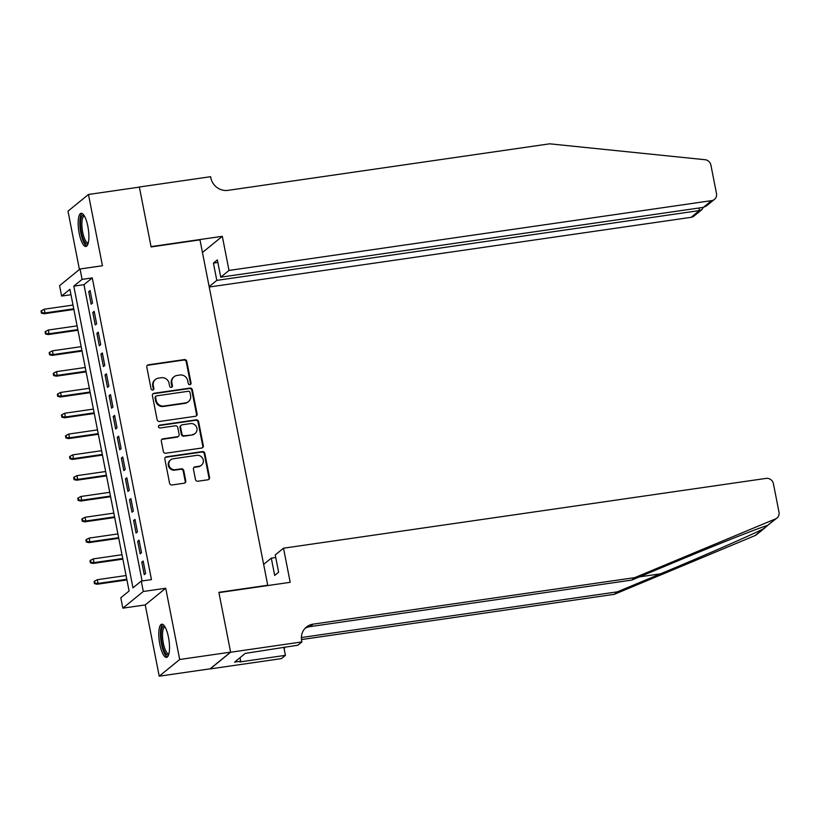 <?xml version="1.0" encoding="UTF-8"?>
<svg xmlns="http://www.w3.org/2000/svg" width="820" height="820" viewBox="0 0 820 820"><rect width="100%" height="100%" fill="white"/><g stroke="black" fill="none" stroke-linecap="round" stroke-linejoin="round"><path stroke-width="1.23" d="M189.912 384.672A1.476 1.394 50.8 0 0 191.039 383.042L186.775 361.343A2.111 1.988 50.8 0 0 184.377 359.59L148.399 364.797A2.111 1.988 50.8 0 0 146.8 367.124L151.064 388.823A1.476 1.394 50.8 0 0 153.391 389.766A1.476 1.394 50.8 0 0 153.863 388.424L153.309 385.615A6.755 6.365 50.8 0 1 158.424 378.153L161.417 377.723A6.755 6.365 50.8 0 1 169.094 383.329L169.648 386.138A1.476 1.394 50.8 0 0 171.985 387.081A1.476 1.394 50.8 0 0 172.446 385.738L171.892 382.93A6.755 6.365 50.8 0 1 177.007 375.468L180.01 375.027A6.755 6.365 50.8 0 1 187.688 380.644L188.241 383.452A1.476 1.394 50.8 0 0 189.912 384.672M190.26 384.58A1.476 1.394 50.8 0 0 190.486 383.493L186.222 361.794A2.111 1.988 50.8 0 0 183.823 360.041L147.846 365.248A2.111 1.988 50.8 0 0 147.21 365.453M153.084 389.961A1.476 1.394 50.8 0 0 153.309 388.875L152.756 386.066L153.309 385.615M171.677 387.265A1.476 1.394 50.8 0 0 171.892 386.189L171.339 383.381L171.892 382.93M168.469 637.273A16.769 4.848 -98.2 0 0 161.755 624.204A16.769 4.848 -98.2 0 0 159.838 644.305A16.769 4.848 -98.2 0 0 166.552 657.384A16.769 4.848 -98.2 0 0 168.469 637.273M87.853 226.351A16.769 4.848 -98.2 0 0 81.129 213.282A16.769 4.848 -98.2 0 0 79.212 233.392A16.769 4.848 -98.2 0 0 85.936 246.461A16.769 4.848 -98.2 0 0 87.853 226.351M195.467 479.485A2.111 1.988 50.8 0 0 197.866 481.237L207.962 479.782A2.111 1.988 50.8 0 0 209.551 477.445L204.826 453.347A2.111 1.988 50.8 0 0 202.427 451.594L166.45 456.801A2.111 1.988 50.8 0 0 164.851 459.128L169.586 483.226A2.111 1.988 50.8 0 0 171.985 484.979L184.172 483.216A2.111 1.988 50.8 0 0 185.771 480.889L183.752 470.577A2.111 1.988 50.8 0 0 181.343 468.825L175.306 469.696A5.648 5.32 50.8 0 1 170.662 459.856A5.648 5.32 50.8 0 1 173.153 458.769L196.841 455.346A5.648 5.32 50.8 0 1 201.484 465.186A5.648 5.32 50.8 0 1 198.983 466.272L195.037 466.846A2.111 1.988 50.8 0 0 193.438 469.173L195.467 479.485M141.276 581.072L143.315 591.476L122.846 608.163L120.806 597.759L129.099 590.995L69.915 289.306L61.613 296.071L59.573 285.667L80.042 268.981L82.082 279.384L73.79 286.149L132.973 587.837L141.276 581.072L151.454 579.596L92.27 277.908L82.082 279.384M80.042 268.981L102.449 265.741L88.468 194.473L139.369 187.114L151.105 246.933L199.977 239.86L267.74 585.244L218.868 592.317L230.604 652.136L179.693 659.495L165.712 588.237L143.315 591.476M195.498 416.263A2.111 1.988 50.8 0 0 197.097 413.936L192.362 389.838A2.111 1.988 50.8 0 0 189.963 388.085L153.986 393.282A2.111 1.988 50.8 0 0 152.397 395.619L157.122 419.717A2.111 1.988 50.8 0 0 159.521 421.47L195.498 416.263M198.594 421.593L203.329 445.69A2.111 1.988 50.8 0 1 201.73 448.027L165.753 453.224A2.111 1.988 50.8 0 1 163.354 451.471L161.325 441.16A2.111 1.988 50.8 0 1 162.924 438.833L177.52 436.722A2.111 1.988 50.8 0 0 179.119 434.385L177.776 427.548A2.111 1.988 50.8 0 0 175.367 425.795L160.187 427.989A1.476 1.394 50.8 0 1 158.967 425.416A1.476 1.394 50.8 0 1 159.623 425.129L196.195 419.84A2.111 1.988 50.8 0 1 198.594 421.593L198.04 422.044L202.776 446.141L203.329 445.69M230.604 652.136L210.125 668.823L159.224 676.182L179.693 659.495M88.468 194.473L67.988 211.171L79.427 269.483M92.537 303.021L90.097 290.546L88.714 291.674L91.153 304.159L92.537 303.021M96.627 323.828L94.177 311.344L92.793 312.471L95.243 324.956L96.627 323.828M100.706 344.636L98.256 332.151L96.873 333.279L99.322 345.763L100.706 344.636M104.786 365.443L102.336 352.959L100.952 354.086L103.402 366.571L104.786 365.443M108.865 386.251L106.415 373.766L105.042 374.894L107.481 387.378L108.865 386.251M112.955 407.058L110.505 394.574L109.121 395.701L111.571 408.186L112.955 407.058M117.034 427.866L114.585 415.381L113.201 416.509L115.651 428.993L117.034 427.866M121.114 448.673L118.664 436.189L117.28 437.316L119.73 449.801L121.114 448.673M125.193 469.47L122.744 456.986L121.36 458.113L123.81 470.598L125.193 469.47M129.283 490.278L126.833 477.793L125.45 478.921L127.899 491.405L129.283 490.278M133.363 511.085L130.913 498.601L129.529 499.728L131.979 512.213L133.363 511.085M137.442 531.893L134.992 519.409L133.609 520.536L136.059 533.02L137.442 531.893M141.522 552.701L139.072 540.216L137.688 541.343L140.138 553.828L141.522 552.701M92.27 277.908L83.968 284.673L142.096 580.949M141.778 562.151L144.228 574.635L145.611 573.508L143.162 561.024L141.778 562.151L143.336 561.925M165.712 588.237L145.242 604.924L159.224 676.182M145.242 604.924L122.846 608.163M70.971 294.718L61.613 296.071M83.968 284.673L73.79 286.149M88.714 291.674L90.272 291.448M92.793 312.471L94.351 312.246M96.873 333.279L98.431 333.053M100.952 354.086L102.51 353.861M105.042 374.894L106.6 374.668M109.121 395.701L110.679 395.476M113.201 416.509L114.759 416.283M117.28 437.316L118.838 437.091M121.36 458.113L122.928 457.888M125.45 478.921L127.008 478.695M129.529 499.728L131.087 499.503M133.609 520.536L135.167 520.31M137.688 541.343L139.256 541.118M174.024 376.769L173.471 377.22A6.755 6.365 50.8 0 0 171.339 383.381M155.441 379.455L154.888 379.906A6.755 6.365 50.8 0 0 152.756 386.066M196.134 416.058A2.111 1.988 50.8 0 0 196.544 414.387L191.808 390.289A2.111 1.988 50.8 0 0 189.41 388.536L153.432 393.733A2.111 1.988 50.8 0 0 152.807 393.948M190.004 392.483A1.476 1.394 50.8 0 0 188.333 391.263L156.753 395.824A1.476 1.394 50.8 0 0 155.636 397.454L156.21 400.416A6.755 6.365 50.8 0 0 163.887 406.033L185.474 402.907A6.755 6.365 50.8 0 0 190.588 395.445L190.004 392.483M156.097 396.111L155.544 396.562A1.476 1.394 50.8 0 0 155.083 397.905L155.636 397.454M188.457 401.605L187.903 402.056A6.755 6.365 50.8 0 1 184.92 403.358L163.334 406.484A6.755 6.365 50.8 0 1 155.656 400.867L155.083 397.905M202.366 447.812A2.111 1.988 50.8 0 0 202.776 446.141M178.452 436.312L177.899 436.763A2.111 1.988 50.8 0 1 176.966 437.173L162.37 439.284A2.111 1.988 50.8 0 0 161.735 439.489M198.04 422.044A2.111 1.988 50.8 0 0 195.642 420.291L159.07 425.58A1.476 1.394 50.8 0 0 158.721 425.682M192.659 434.528A5.648 5.32 50.8 0 0 196.482 426.923A5.648 5.32 50.8 0 0 190.517 423.602L182.163 424.811A2.111 1.988 50.8 0 0 180.574 427.138L181.917 433.985A2.111 1.988 50.8 0 0 184.315 435.738L192.105 434.979A5.648 5.32 50.8 0 0 194.596 433.893L195.15 433.442M181.24 425.211L180.687 425.662A2.111 1.988 50.8 0 0 180.021 427.589L180.574 427.138M192.105 434.979L183.762 436.189A2.111 1.988 50.8 0 1 181.363 434.436L180.021 427.589M201.484 465.186L200.931 465.637A5.648 5.32 50.8 0 1 198.43 466.723L194.483 467.297A2.111 1.988 50.8 0 0 193.848 467.502M170.662 459.856L170.109 460.307A5.648 5.32 50.8 0 0 174.752 470.147L175.306 469.696M184.808 483.011A2.111 1.988 50.8 0 0 185.217 481.34L183.198 471.029A2.111 1.988 50.8 0 0 180.8 469.276L174.752 470.147M208.587 479.567A2.111 1.988 50.8 0 0 208.997 477.896L204.272 453.798A2.111 1.988 50.8 0 0 201.874 452.045L165.896 457.252A2.111 1.988 50.8 0 0 165.261 457.457M41.553 310.606L41 311.067L41.41 313.137L41.963 312.686L41.553 310.606L44.259 309.212L44.997 312.963L43.993 313.773L73.861 309.447M41.963 312.686L44.997 312.963L73.738 308.802M44.259 309.212L73 305.06M43.993 313.773L41.41 313.137M88.14 243.468A14.504 4.192 81.8 0 1 83.302 239.296A14.504 4.192 81.8 0 1 80.544 222.589A14.504 4.192 81.8 0 1 84.101 215.527M84.491 216.183A13.427 3.885 -98.2 0 0 84.255 216.193A13.427 3.885 -98.2 0 0 81.887 224.352A13.427 3.885 -98.2 0 0 84.46 238.435A13.427 3.885 -98.2 0 0 88.099 242.781A13.427 3.885 -98.2 0 0 88.335 242.72M82.082 213.446A16.656 4.817 -98.2 0 0 79.858 224.454A16.656 4.817 -98.2 0 0 83.025 240.721A16.656 4.817 -98.2 0 0 86.797 246.031M168.756 654.391A14.504 4.192 81.8 0 1 163.928 650.219A14.504 4.192 81.8 0 1 161.161 633.511A14.504 4.192 81.8 0 1 164.717 626.449M165.107 627.105A13.427 3.885 -98.2 0 0 164.881 627.115A13.427 3.885 -98.2 0 0 162.503 635.274A13.427 3.885 -98.2 0 0 165.076 649.348A13.427 3.885 -98.2 0 0 168.725 653.704A13.427 3.885 -98.2 0 0 168.951 653.643M162.698 624.368A16.656 4.817 -98.2 0 0 160.484 635.367A16.656 4.817 -98.2 0 0 163.651 651.644A16.656 4.817 -98.2 0 0 167.413 656.953M209.223 287.02L691.127 217.32L699.399 210.576L698.896 208.013M229.005 270.436L711.596 200.633A6.447 6.078 50.8 0 0 716.485 193.51L710.909 165.107A6.447 6.078 50.8 0 0 705.077 159.715L549.687 143.818L227.95 190.353A15.047 14.186 -129.2 0 1 210.842 177.848L210.617 176.7L139.349 187.011L151.044 246.625L222.312 236.314L229.005 270.436L220.734 277.18L217.351 259.909L213.415 263.107L216.808 280.378L699.399 210.576L702.033 209.51L693.976 216.08A6.447 6.078 -129.2 0 1 691.127 217.32M216.808 280.378L209.151 286.621M222.312 236.314L202.458 252.498M220.734 277.18L703.324 207.378L711.596 200.633M213.415 263.107L217.853 262.472M714.445 199.393L706.389 205.953L703.324 207.378M703.242 207.388L702.033 209.51M767.448 525.487L775.546 518.886A6.447 6.078 50.8 0 0 776.96 518.035L767.448 525.487C760.007 527.465 716.321 544.746 674.921 562.079L631.759 580.088L310.032 626.623A15.047 14.186 50.8 0 0 304.989 628.407M765.224 527.608L756.491 534.722A6.447 6.078 -129.2 0 1 755.066 535.573L614.323 594.316L617.347 591.845L660.51 573.836C701.612 556.739 750.085 535.552 763.164 528.972L767.909 525.323M263.64 564.385L271.297 558.143L274.69 575.414L278.615 572.206L275.233 554.935L283.505 548.201L766.095 478.398A6.447 6.078 50.8 0 1 773.424 483.749L779 512.151A6.447 6.078 50.8 0 1 776.96 518.035M631.759 580.088L634.793 577.618L313.066 624.153A15.047 14.186 50.8 0 0 306.413 627.064A15.047 14.186 50.8 0 0 301.668 640.779L301.893 641.927L297.875 645.197L245.272 653.396L234.592 662.109L240.701 661.217L239.819 661.945L285.432 655.344L281.414 658.614L210.145 668.925L230.625 652.238L218.93 592.624L290.198 582.313L283.505 548.201M614.323 594.316L301.473 639.559M301.391 637.54L617.347 591.845M775.546 518.886L634.793 577.618M301.893 641.927L230.625 652.238M271.297 558.143L275.735 557.497M285.432 655.344L283.833 647.226M284.837 647.082A15.047 14.186 50.8 0 0 284.222 649.214M240.701 661.217L240.014 657.691M45.633 331.413L45.079 331.864L45.489 333.945L46.043 333.494L45.633 331.413L48.339 330.019L49.077 333.771L48.083 334.58L77.951 330.255M46.043 333.494L49.077 333.771L77.818 329.609M48.339 330.019L77.09 325.868M48.083 334.58L45.489 333.945M49.712 352.221L49.159 352.672L49.569 354.752L50.122 354.301L49.712 352.221L52.418 350.827L53.156 354.568L52.162 355.388L82.031 351.062M50.122 354.301L53.156 354.568L81.897 350.417M52.418 350.827L81.17 346.665M52.162 355.388L49.569 354.752M53.802 373.028L53.249 373.479L53.659 375.56L54.212 375.109L53.802 373.028L56.508 371.634L57.236 375.375L56.242 376.195L86.11 371.87M54.212 375.109L57.236 375.375L85.987 371.224M56.508 371.634L85.249 367.473M56.242 376.195L53.659 375.56M57.882 393.836L57.328 394.287L57.738 396.367L58.292 395.916L57.882 393.836L60.588 392.442L61.326 396.183L60.321 396.993L90.19 392.678M58.292 395.916L61.326 396.183L90.067 392.032M60.588 392.442L89.329 388.28M60.321 396.993L57.738 396.367M61.961 414.643L61.408 415.094L61.818 417.175L62.371 416.724L61.961 414.643L64.667 413.249L65.405 416.99L64.411 417.8L94.279 413.485M62.371 416.724L65.405 416.99L94.146 412.829M64.667 413.249L93.408 409.088M64.411 417.8L61.818 417.175M66.041 435.451L65.487 435.902L65.897 437.982L66.451 437.531L66.041 435.451L68.747 434.057L69.485 437.798L68.49 438.608L98.359 434.292M66.451 437.531L69.485 437.798L98.226 433.636M68.747 434.057L97.498 429.895M68.49 438.608L65.897 437.982M70.13 456.258L69.577 456.709L69.987 458.79L70.54 458.339L70.13 456.258L72.837 454.854L73.564 458.605L72.57 459.415L102.438 455.1M70.54 458.339L73.564 458.605L102.315 454.444M72.837 454.854L101.577 450.703M72.57 459.415L69.987 458.79M74.21 477.055L73.656 477.506L74.067 479.587L74.62 479.136L74.21 477.055L76.916 475.661L77.654 479.413L76.649 480.223L106.518 475.897M74.62 479.136L77.654 479.413L106.395 475.251M76.916 475.661L105.657 471.51M76.649 480.223L74.067 479.587M78.289 497.863L77.736 498.314L78.146 500.395L78.7 499.944L78.289 497.863L80.995 496.469L81.733 500.21L80.739 501.03L110.608 496.705M78.7 499.944L81.733 500.21L110.474 496.059M80.995 496.469L109.736 492.318M80.739 501.03L78.146 500.395M82.369 518.67L81.815 519.121L82.225 521.202L82.779 520.751L82.369 518.67L85.075 517.276L85.813 521.018L84.819 521.838L114.687 517.512M82.779 520.751L85.813 521.018L114.554 516.866M85.075 517.276L113.826 513.115M84.819 521.838L82.225 521.202M86.459 539.478L85.905 539.929L86.315 542.01L86.858 541.559L86.459 539.478L89.165 538.084L89.892 541.825L88.898 542.635L118.767 538.32M86.858 541.559L89.892 541.825L118.644 537.674M89.165 538.084L117.906 533.922M88.898 542.635L86.315 542.01M90.538 560.285L89.985 560.736L90.395 562.817L90.948 562.366L90.538 560.285L93.244 558.891L93.982 562.633L92.978 563.442L122.846 559.127M90.948 562.366L93.982 562.633L122.723 558.471M93.244 558.891L121.985 554.73M92.978 563.442L90.395 562.817M94.618 581.093L94.064 581.544L94.474 583.625L95.028 583.174L94.618 581.093L97.324 579.699L98.062 583.44L97.067 584.25L126.936 579.935M95.028 583.174L98.062 583.44L126.803 579.279M97.324 579.699L126.065 575.537M97.067 584.25L94.474 583.625M190.486 383.493L191.039 383.042M153.309 388.875L153.863 388.424M171.892 386.189L172.446 385.738M147.846 365.248L148.399 364.797M183.823 360.041L184.377 359.59M186.222 361.794L186.775 361.343M153.432 393.733L153.986 393.282M189.41 388.536L189.963 388.085M191.808 390.289L192.362 389.838M196.544 414.387L197.097 413.936M155.656 400.867L156.21 400.416M163.334 406.484L163.887 406.033M184.92 403.358L185.474 402.907M162.37 439.284L162.924 438.833M176.966 437.173L177.52 436.722M159.07 425.58L159.623 425.129M195.642 420.291L196.195 419.84M181.363 434.436L181.917 433.985M183.762 436.189L184.315 435.738M194.483 467.297L195.037 466.846M198.43 466.723L198.983 466.272M180.8 469.276L181.343 468.825M183.198 471.029L183.752 470.577M185.217 481.34L185.771 480.889M165.896 457.252L166.45 456.801M201.874 452.045L202.427 451.594M204.272 453.798L204.826 453.347M208.997 477.896L209.551 477.445M660.51 573.836L639.477 576.87M310.032 626.623L313.066 624.153M755.066 535.573L763.164 528.972"/></g></svg>
